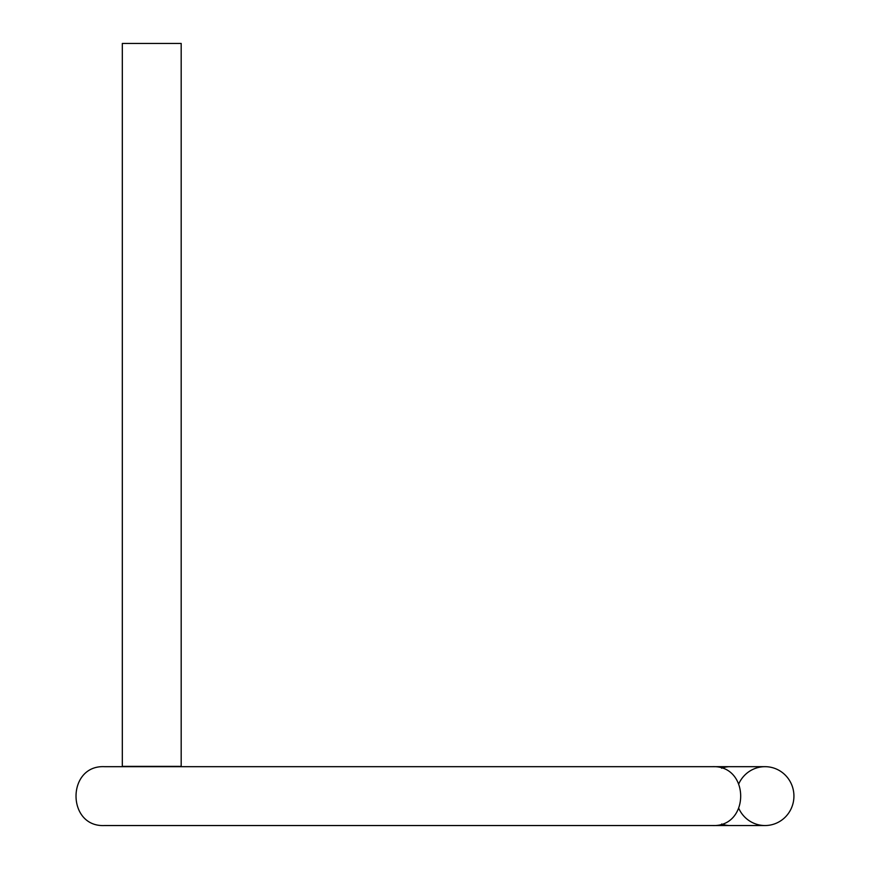 <?xml version="1.0" encoding="UTF-8"?>
<svg xmlns="http://www.w3.org/2000/svg" width="869" height="869" viewBox="0 0 869 869"><rect width="100%" height="100%" fill="white"/><g stroke="black" fill="none" stroke-linecap="round" stroke-linejoin="round"><path stroke-width="1.3" d="M738.867 783.632A29.437 28.894 -90 0 1 765.035 766.675A29.437 28.894 -90 0 1 793.929 796.113A29.437 28.894 -90 0 1 765.035 825.539A29.437 28.894 -90 0 1 738.867 808.583M181.186 766.36L181.186 43.45L122.312 43.45L122.312 766.36L181.186 766.36M721.639 768.229A29.437 26.059 -90 0 1 729.982 766.675L104.508 766.675C66.533 764.85 66.533 827.364 104.508 825.539L712.2 825.539C750.175 827.364 750.175 764.85 712.2 766.675L677.309 766.675M765.035 825.539L729.982 825.539A29.437 26.059 -90 0 1 721.639 823.986M765.035 766.675L729.982 766.675M729.982 825.539L673.899 825.539M677.309 825.539L712.2 825.539M137.052 825.539L104.508 825.539M137.215 825.55L137.932 825.539"/></g></svg>

